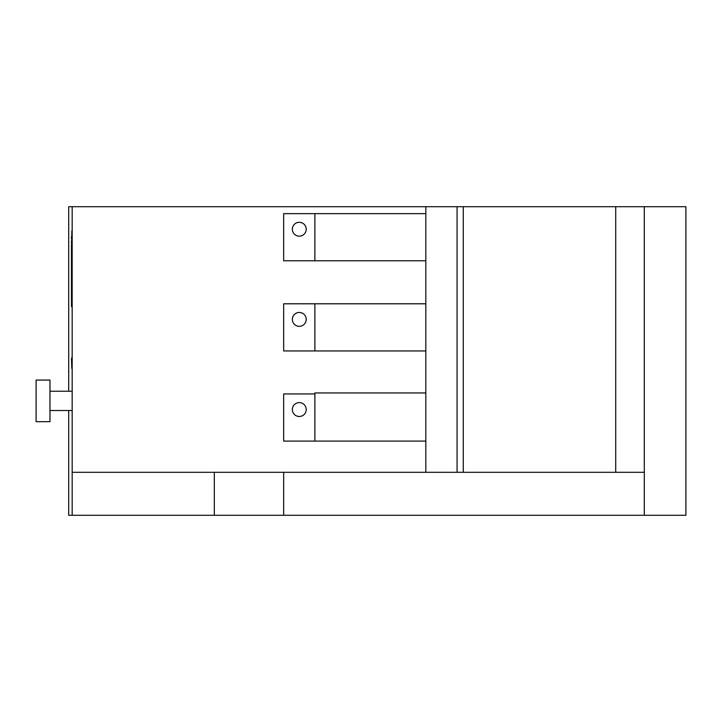 <?xml version="1.0" encoding="UTF-8"?>
<svg xmlns="http://www.w3.org/2000/svg" width="722" height="722" viewBox="0 0 722 722"><rect width="100%" height="100%" fill="white"/><g stroke="black" fill="none" stroke-linecap="round" stroke-linejoin="round"><path stroke-width="1.08" d="M644.295 206.7L644.295 515.3L685.9 515.3L685.9 206.7L68.698 206.7L68.698 391.234M615.722 206.7L615.722 472.305L463.271 472.305L463.271 206.7M644.295 472.305L615.722 472.305M68.698 410.52L68.698 515.3L72.164 515.3L72.164 206.7M425.827 206.7L425.827 213.631L283.674 213.631L283.674 260.786L425.827 260.786L425.827 303.791L283.674 303.791L283.674 350.946L425.827 350.946L425.827 392.948L314.882 392.948L314.882 393.941L283.674 393.941L283.674 441.097L425.827 441.097L425.827 472.305L72.164 472.305M425.827 260.786L425.827 213.631M425.827 350.946L425.827 303.791M425.827 441.097L425.827 392.948M457.062 206.7L457.062 472.305L425.827 472.305M463.271 472.305L457.062 472.305M644.295 515.3L283.674 515.3L283.674 472.305M283.674 515.3L72.164 515.3M72.164 499.588L72.164 307.256M214.326 472.305L214.326 515.3M71.812 358.626L71.812 357.534M71.469 358.626L71.812 368.527M71.812 391.234L49.971 391.234M49.971 410.52L71.812 410.52M71.469 248.864L71.469 300.532M71.469 296.805L71.469 294.531L71.469 296.805M71.469 292.627L71.469 290.307M314.882 441.097L314.882 393.941M314.882 350.946L314.882 303.791M314.882 260.786L314.882 213.631M49.971 421.684L49.971 380.07L36.1 380.07L36.1 421.684L49.971 421.684M71.469 272.925L71.469 265.299L71.469 272.925M71.469 247.962L71.812 265.642M299.278 402.605A6.931 6.931 0 0 1 305.289 413.011A6.931 6.931 0 0 1 293.276 413.011A6.931 6.931 0 0 1 299.278 402.605M299.278 312.455A6.931 6.931 0 0 1 305.289 322.86A6.931 6.931 0 0 1 293.276 322.86A6.931 6.931 0 0 1 299.278 312.455M299.278 222.304A6.931 6.931 0 0 1 305.289 232.701A6.931 6.931 0 0 1 293.276 232.701A6.931 6.931 0 0 1 299.278 222.304M72.164 230.968L71.469 306.624M71.812 230.968L71.469 269.116M71.469 246.671L71.469 244.325M71.469 238.639L71.469 236.581M71.469 243.188L71.469 240.949M71.469 247.411L71.469 245.092M71.469 251.807L71.469 249.541M71.469 256.382L71.469 254.135M71.469 260.877L71.469 258.72M71.469 265.191L71.469 263.205M71.469 278.114L71.469 280.425M71.469 282.798L71.469 285.19M71.469 287.464L71.469 289.91M71.469 292.022L71.469 294.414M71.469 296.327L71.469 298.529"/></g></svg>
